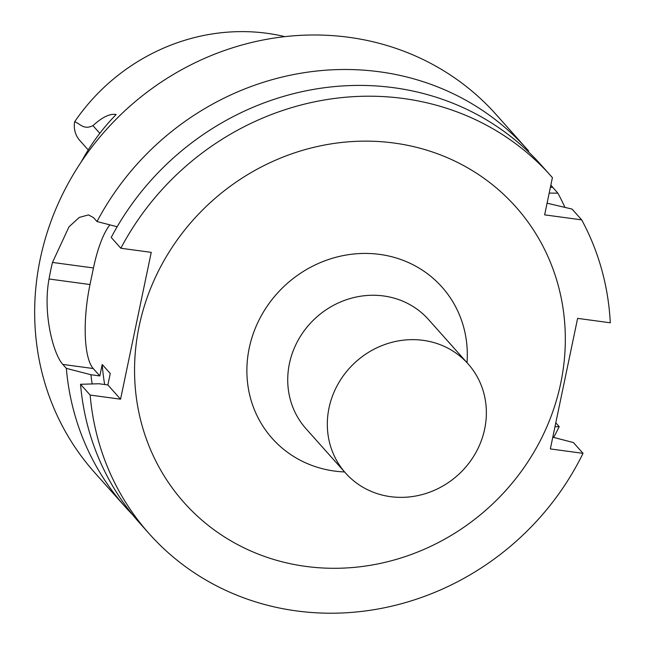 <?xml version="1.0" encoding="UTF-8"?>
<svg xmlns="http://www.w3.org/2000/svg" width="645" height="645" viewBox="0 0 645 645"><rect width="100%" height="100%" fill="white"/><g stroke="black" fill="none" stroke-linecap="round" stroke-linejoin="round"><path stroke-width="0.97" d="M284.856 36.636A194.201 180.439 138.3 0 0 74.651 121.768A24.615 22.873 138.3 0 0 79.795 140.481L88.228 149.938M74.651 121.768C80.262 123.622 83.455 130.234 92.953 125.63C102.337 117.084 110.069 113.383 116.148 114.536A198.531 184.462 138.3 0 0 81.302 161.806M553.644 437.423A268.973 249.905 -41.7 0 0 559.207 426.635L555.797 422.814M132.685 514.839A268.973 249.905 -41.7 0 1 125.396 507.043A268.973 249.905 -41.7 0 1 66.338 368.368L62.815 364.417L93.219 368.529L99.822 375.93L90.929 374.729L66.338 368.368M125.396 507.043L94.638 472.551A268.973 249.905 138.3 0 1 40.216 259.016A268.973 249.905 138.3 0 1 232.716 47.754A268.973 249.905 138.3 0 1 496.07 114.471L526.836 148.963A268.973 249.905 -41.7 0 0 97.016 221.533L93.493 217.583L88.446 214.914L79.246 217.438L68.983 226.838L52.487 262.426A268.973 249.905 138.3 0 0 50.624 270.69A268.973 249.905 138.3 0 0 49.028 278.995C42.522 314.099 53.664 354.726 62.815 364.417M526.836 148.963A268.973 249.905 -41.7 0 1 528.586 150.946L528.513 151.889M549.185 193.097L557.869 193.161L550.846 185.131M557.869 193.161A268.973 249.905 -41.7 0 1 564.956 207.392M92.162 383.944A247.325 229.797 -41.7 0 1 90.929 374.729M104.659 384.517A234.828 218.179 -41.7 0 1 102.216 364.473L99.822 375.93M102.216 364.473L110.263 373.495L107.868 384.952L120.567 399.191L90.163 395.079A268.973 249.905 138.3 0 0 149.221 533.754A268.973 249.905 138.3 0 0 583.024 453.338L550.338 448.92L577.614 318.372L610.299 322.79A268.973 249.905 138.3 0 0 581.685 219.864L544.638 214.858L552.41 177.649A268.973 249.905 138.3 0 0 550.661 175.666A268.973 249.905 138.3 0 0 120.841 248.244L151.244 252.356L120.567 399.191M149.221 533.754L139.594 522.958A268.973 249.905 -41.7 0 1 80.536 384.283L98.975 383.751L107.868 384.952M552.789 437.197L573.405 442.551L583.024 453.338M581.685 219.864L572.067 209.077L547.073 203.191M559.207 426.635L554.966 426.772M305.722 566.391A222.219 206.473 -41.7 0 1 189.501 224.186A222.219 206.473 -41.7 0 1 554.603 273.553A222.219 206.473 -41.7 0 1 305.722 566.391M80.536 384.283L90.163 395.079M120.841 248.244L111.214 237.449A268.973 249.905 -41.7 0 1 541.034 164.878L550.661 175.666M97.016 221.533L117.164 226.75M109.852 224.855A68.378 19.785 -82.3 0 0 93.461 267.965L90.002 284.534A68.378 19.785 -82.3 0 0 93.219 368.529M390.515 496.658A82.052 76.239 138.3 0 0 474.938 454.201A82.052 76.239 138.3 0 0 468.076 363.885A82.052 76.239 138.3 0 0 356.096 361.611A82.052 76.239 138.3 0 0 345.615 473.116A82.052 76.239 138.3 0 0 390.515 496.658M52.487 262.426L93.461 267.965M49.028 278.995L90.002 284.534M552.757 187.429L550.435 187.115M99.814 133.322L92.953 125.63M468.076 363.885L428.49 319.501A82.052 76.239 138.3 0 0 316.51 317.227A82.052 76.239 138.3 0 0 306.028 428.74L345.615 473.116M344.567 471.947A113.722 105.667 -41.7 0 1 334.465 471.06A113.722 105.667 -41.7 0 1 248.317 352.992A113.722 105.667 -41.7 0 1 370.012 253.533A113.722 105.667 -41.7 0 1 467.028 362.716"/></g></svg>
